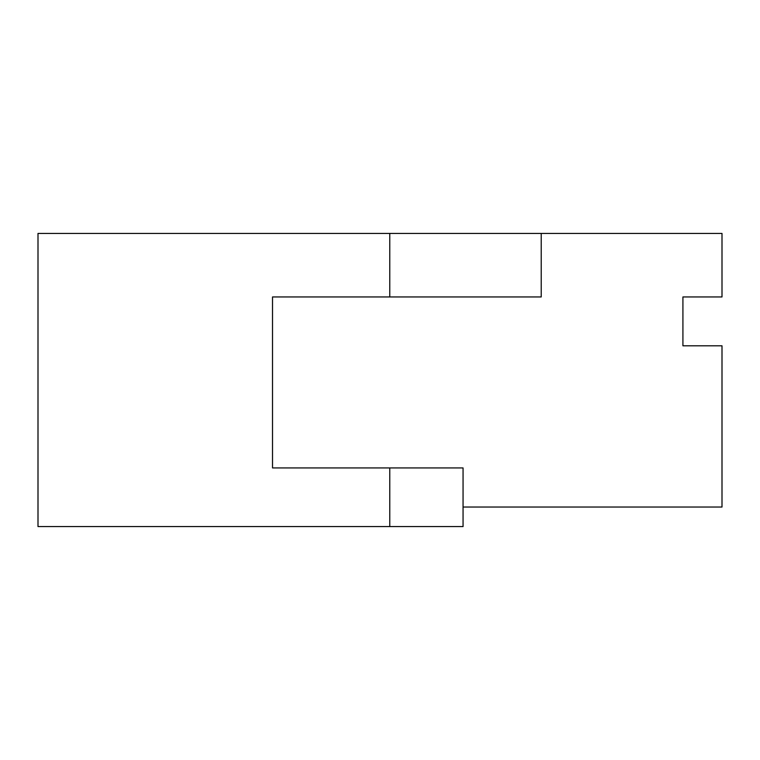 <?xml version="1.0" encoding="UTF-8"?>
<svg xmlns="http://www.w3.org/2000/svg" width="760" height="760" viewBox="0 0 760 760"><rect width="100%" height="100%" fill="white"/><g stroke="black" fill="none" stroke-linecap="round" stroke-linejoin="round"><path stroke-width="1.14" d="M463.058 467.941L463.058 526.575L389.776 526.575L389.776 467.941L463.058 467.941M389.776 526.575L38 526.575L38 233.424L389.776 233.424L389.776 296.941L272.517 296.941L272.517 467.941L389.776 467.941M389.776 296.941L541.225 296.941L541.225 233.424L722 233.424L722 296.941L682.917 296.941L682.917 345.8L722 345.8L722 507.024L463.058 507.024M389.776 233.424L541.225 233.424"/></g></svg>
